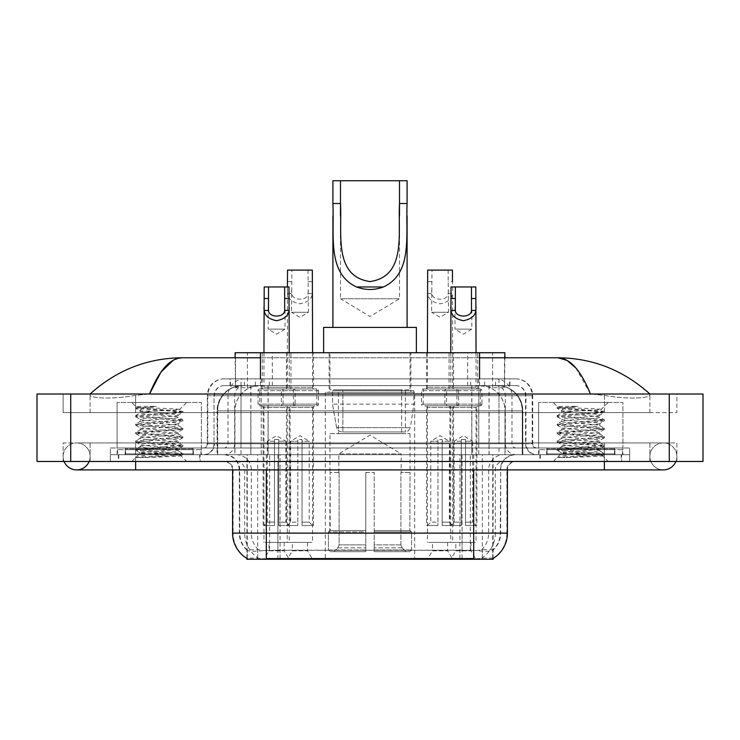 <?xml version="1.0" encoding="UTF-8"?>
<svg xmlns="http://www.w3.org/2000/svg" width="740" height="740" viewBox="0 0 740 740"><rect width="100%" height="100%" fill="white"/><g stroke="black" fill="none" stroke-linecap="round" stroke-linejoin="round"><path stroke-width="0.56" stroke-dasharray="3.7 2.78" d="M414.678 392.339L325.322 392.339L414.678 392.339L414.678 559.264L325.322 559.264L414.678 559.264M325.322 392.339L325.322 559.264M432.465 542.402L447.644 542.402L432.465 542.402L432.465 550.828L447.644 550.828L452.704 559.264L427.415 559.264L452.704 559.264M447.644 542.402L447.644 550.828L432.465 550.828L427.415 559.264M292.356 542.402L307.535 542.402L292.356 542.402L292.356 550.828L307.535 550.828L312.585 559.264L287.296 559.264L312.585 559.264M307.535 542.402L307.535 550.828L292.356 550.828L287.296 559.264M455.822 542.402L470.992 542.402L455.822 542.402L455.822 550.828L470.992 550.828L476.051 559.264L450.762 559.264L476.051 559.264M470.992 542.402L470.992 550.828L455.822 550.828L450.762 559.264M269.009 542.402L284.179 542.402L269.009 542.402L269.009 550.828L284.179 550.828L289.238 559.264L263.949 559.264L289.238 559.264M284.179 542.402L284.179 550.828L269.009 550.828L263.949 559.264M453.546 352.721L426.564 352.721L453.546 352.721L453.546 388.972L426.564 388.972L453.546 388.972M426.564 352.721L426.564 388.972M313.436 352.721L286.454 352.721L313.436 352.721L313.436 388.972L286.454 388.972L313.436 388.972M286.454 352.721L286.454 388.972M477.753 352.721L449.06 352.721L477.753 352.721L477.753 388.972L449.06 388.972L477.744 388.972A1.684 1.684 0 0 1 476.051 387.279L450.762 387.279A1.684 1.684 0 0 1 449.078 388.972M449.06 352.721L449.06 388.972M290.94 352.721L262.247 352.721L290.94 352.721L290.94 388.972L262.247 388.972L290.94 388.972M262.247 352.721L262.247 388.972L290.922 388.972L262.256 388.972A1.684 1.684 0 0 0 263.949 387.279L289.238 387.279A1.684 1.684 0 0 0 290.922 388.972M456.913 388.972L456.913 405.825L423.197 405.825A1.684 1.684 0 0 1 421.513 404.142L458.606 404.142L421.513 404.142L421.513 390.655A1.684 1.684 0 0 1 423.197 388.972L423.197 405.825L456.913 405.825A1.684 1.684 0 0 0 458.606 404.142L458.606 390.655A1.684 1.684 0 0 0 456.913 388.972L423.197 388.972L456.913 388.972M316.803 388.972L316.803 405.825L283.087 405.825A1.684 1.684 0 0 1 281.394 404.142L318.487 404.142L281.394 404.142L281.394 390.655A1.684 1.684 0 0 1 283.087 388.972L283.087 405.825L316.803 405.825A1.684 1.684 0 0 0 318.487 404.142L318.487 390.655A1.684 1.684 0 0 0 316.803 388.972L283.087 388.972L316.803 388.972M480.269 388.972L480.269 405.825L446.544 405.825L480.269 405.825A1.684 1.684 0 0 0 481.953 404.142L444.86 404.142L481.953 404.142L481.953 390.655A1.684 1.684 0 0 0 480.269 388.972L446.544 388.972L446.544 405.825L480.269 405.825L446.544 405.825A1.684 1.684 0 0 1 444.86 404.142L444.86 390.655A1.684 1.684 0 0 1 446.544 388.972L480.269 388.972M293.456 388.972L293.456 405.825L259.731 405.825L293.456 405.825A1.684 1.684 0 0 0 295.14 404.142L258.047 404.142L295.14 404.142L295.14 390.655A1.684 1.684 0 0 0 293.456 388.972L259.731 388.972L259.731 405.825L293.456 405.825L259.731 405.825A1.684 1.684 0 0 1 258.047 404.142L258.047 390.655A1.684 1.684 0 0 1 259.731 388.972L293.456 388.972M452.704 405.825L427.415 405.825L452.704 405.825L452.704 542.402L427.415 542.402L452.704 542.402M427.415 405.825L427.415 542.402M312.585 405.825L287.296 405.825L312.585 405.825L312.585 542.402L287.296 542.402L312.585 542.402M287.296 405.825L287.296 542.402M476.051 405.825L450.762 405.825L476.051 405.825L476.051 542.402L450.762 542.402L476.051 542.402M450.762 405.825L450.762 542.402M289.238 405.825L263.949 405.825L289.238 405.825L289.238 542.402L263.949 542.402L289.238 542.402M263.949 405.825L263.949 542.402M496.873 385.596L488.659 385.596L501.257 385.901C504.43 386.854 505.503 387.455 504.486 387.704L492.599 387.704L485.819 386.252L471.861 385.632L268.139 385.632L254.181 386.252L247.4 387.704L235.514 387.704L235.126 357.772M504.874 352.721L235.126 352.721M499.815 385.697A25.29 25.29 0 0 1 522.829 410.885L522.829 454.721L217.172 454.721L522.829 454.721M235.126 387.547L240.186 385.697L251.341 385.596L243.127 385.596M240.186 385.697A25.29 25.29 0 0 0 217.172 410.885L217.69 410.885L217.69 454.721M493.08 559.264L246.919 559.264M246.919 558.432L246.919 454.721L493.08 454.721L246.919 454.721M410.885 352.721L329.115 352.721L410.885 352.721L410.885 392.339L329.115 392.339L410.885 392.339M329.115 352.721L329.115 392.339M504.874 357.772L504.486 387.704L504.486 352.721M251.341 385.596L488.659 385.596M649.887 456.414A13.487 13.487 0 0 1 663.373 442.927A13.487 13.487 0 0 1 675.879 461.473A13.487 13.487 0 0 0 676.869 456.414A13.487 13.487 0 0 1 675.879 461.473A13.487 13.487 0 0 0 663.373 442.927A13.487 13.487 0 0 0 649.887 456.414A13.487 13.487 0 0 0 663.373 469.9A13.487 13.487 0 0 1 649.887 456.414A13.487 13.487 0 0 0 663.373 469.9A13.487 13.487 0 0 1 649.887 456.414M90.114 456.414A13.487 13.487 0 0 0 76.627 442.927A13.487 13.487 0 0 0 64.121 461.473A13.487 13.487 0 0 1 63.131 456.414A13.487 13.487 0 0 0 64.121 461.473A13.487 13.487 0 0 1 76.627 442.927A13.487 13.487 0 0 1 90.114 456.414A13.487 13.487 0 0 1 76.627 469.9A13.487 13.487 0 0 0 90.114 456.414A13.487 13.487 0 0 1 89.124 461.473A13.487 13.487 0 0 0 90.114 456.414M538.609 454.721L538.609 402.458L538.609 447.978L622.913 447.978L622.913 402.458L538.609 402.458L622.913 402.458L538.609 402.458L622.913 402.458L622.913 454.721L538.609 454.721L622.913 454.721M117.087 454.721L117.087 402.458L117.087 447.978L201.391 447.978L201.391 402.458L117.087 402.458L201.391 402.458L117.087 402.458L201.391 402.458L201.391 454.721L117.087 454.721L201.391 454.721M242.378 385.596L497.447 385.596L242.378 385.596A25.29 25.29 0 0 0 217.088 410.885L250.814 410.885L250.814 454.721L217.088 454.721L522.745 454.721L250.814 454.721M497.447 385.596A25.29 25.29 0 0 1 522.745 410.885L522.745 454.721M479.585 357.772L260.415 357.772M649.887 394.022C623.478 370.185 592.814 358.095 557.886 357.772L182.114 357.772C147.315 358.049 116.642 370.13 90.114 394.022L90.114 394.79C89.383 398.12 111.389 399.739 135.633 395.373L149.536 394.022L590.465 394.022L604.367 395.373C628.501 399.72 650.617 398.139 649.887 394.79L649.887 394.022L649.887 394.79C650.617 398.12 628.612 399.739 604.367 395.373L590.465 394.022L149.536 394.022L135.633 395.373C111.5 399.72 89.383 398.139 90.114 394.79L90.114 394.022M604.367 461.473L604.367 442.927L604.367 461.473L604.367 442.927L135.633 442.927L604.367 442.927L604.367 461.473L135.633 461.473L629.657 461.473L90.114 461.473L676.869 461.473L63.131 461.473L629.657 461.473L604.367 461.473L604.367 454.721L629.657 454.721L629.657 461.473L629.657 454.721L135.633 454.721L629.657 454.721L629.657 461.473L629.657 454.721L110.343 454.721L110.343 461.473L110.343 454.721L604.367 454.721L110.343 454.721L110.343 461.473L110.343 454.721L629.657 454.721L604.367 454.721L604.367 461.473L604.367 442.927L676.869 442.927L676.869 461.473L676.869 442.927L63.131 442.927L63.131 461.473L63.131 442.927L604.367 442.927L604.367 469.9L604.367 456.414L604.367 469.9L135.633 469.9L135.633 442.927L90.114 442.927L135.633 442.927L135.633 461.473M703 394.022L703 461.473L37 461.473L37 394.022L703 394.022M135.633 394.022L604.367 394.022L135.633 394.022L135.633 412.578L676.869 412.578L676.869 394.022L604.367 394.022L676.869 394.022L676.869 412.578L63.131 412.578L63.131 394.022L63.131 412.578L604.367 412.578L90.114 412.578L135.633 412.578L135.633 394.022M649.887 442.927L649.887 461.473L649.887 442.927M90.114 442.927L90.114 461.473L90.114 442.927M649.887 412.578L604.367 412.578L649.887 412.578L649.887 394.79L649.887 412.578M90.114 412.578L90.114 394.79L90.114 412.578M575.877 368.03L590.465 394.022M173.363 360.149L182.114 357.772M200.124 454.721L118.354 454.721L200.124 454.721L200.124 461.473L118.354 461.473L200.124 461.473M118.354 454.721L118.354 461.473M621.646 454.721L539.876 454.721L621.646 454.721L621.646 461.473L539.876 461.473L621.646 461.473M539.876 454.721L539.876 461.473M200.975 449.67L117.512 449.67L200.975 449.67L200.975 454.721L117.512 454.721L200.975 454.721M117.512 449.67L117.512 454.721M622.488 449.67L539.025 449.67L622.488 449.67L622.488 454.721L539.025 454.721L622.488 454.721M539.025 449.67L539.025 454.721M473.693 558.58C484.256 559.431 490.629 559.431 492.831 558.58L492.738 558.043L481.629 558.163C478.308 558.894 471.796 559.005 462.102 558.496L277.898 558.496C268.232 559.005 261.719 558.894 258.371 558.163L247.262 558.043L247.169 558.58C249.352 559.431 255.735 559.431 266.308 558.58M462.102 558.496L462.102 533.124L233.1 533.124A29.508 29.054 -90 0 0 246.919 558.247L247.169 550.32C249.352 551.559 255.735 551.559 266.308 550.32L473.693 550.32C484.256 551.559 490.629 551.559 492.831 550.32A22.764 22.764 0 0 0 500.675 533.124L277.898 533.124L277.898 558.496M492.831 558.58L493.08 549.82A22.764 22.413 90 0 0 500.259 533.124L500.675 469.9A15.179 15.179 0 0 1 515.845 454.721L224.155 454.721L515.845 454.721M247.169 550.32A22.764 22.764 0 0 1 239.325 533.124L239.325 469.9L507.418 469.9A8.427 8.427 0 0 1 515.845 461.473L224.155 461.473L515.845 461.473M546.62 454.721L614.903 454.721L546.62 454.721L546.62 449.67L614.903 449.67L546.62 449.67M614.903 454.721L614.903 449.67M125.097 454.721L193.381 454.721L125.097 454.721L125.097 449.67L193.381 449.67L125.097 449.67M193.381 454.721L193.381 449.67M493.08 549.82L481.629 549.681C478.308 550.773 471.796 550.939 462.102 550.19L277.898 550.19C268.222 550.939 261.71 550.773 258.371 549.681L246.919 549.829A22.764 22.413 -90 0 1 239.742 533.124L266.308 533.124L266.308 469.9L239.325 469.9C238.428 460.687 233.368 455.627 224.155 454.721M230.057 378.852L509.943 378.852L230.057 378.852L230.057 385.596L509.943 385.596L230.057 385.596M515.845 385.596L224.155 385.596L515.845 385.596A10.12 10.12 0 0 1 525.964 395.715L525.964 443.769L207.293 443.769A4.218 4.218 0 0 1 203.075 447.978L536.926 447.978L203.075 447.978M224.155 378.852L515.845 378.852L224.155 378.852A16.863 16.863 0 0 0 207.293 395.715L525.964 395.715L214.036 395.715L214.036 443.769A10.961 10.961 0 0 1 203.075 454.721L536.926 454.721L203.075 454.721M515.845 378.852A16.863 16.863 0 0 1 532.707 395.715L532.707 443.769L478.771 443.769L478.771 447.978M614.477 447.978L547.036 447.978L614.477 447.978L614.477 454.721L547.036 454.721L614.477 454.721M547.036 447.978L547.036 454.721M192.964 447.978L125.522 447.978L192.964 447.978L192.964 454.721L125.522 454.721L192.964 454.721M125.522 447.978L125.522 454.721M110.343 447.978L135.633 447.978L110.343 447.978L110.343 454.721L110.343 447.978M604.367 447.978L135.633 447.978L629.657 447.978L604.367 447.978L604.367 454.721L604.367 447.978M629.657 447.978L629.657 454.721L629.657 447.978M118.779 454.721L199.708 454.721L118.779 454.721L118.779 461.473L199.708 461.473L118.779 461.473M199.708 454.721L199.708 461.473M193.806 454.721L124.672 454.721L193.806 454.721A0.842 0.842 0 0 1 192.964 453.879L125.522 453.879L192.964 453.879L192.964 448.829A0.842 0.842 0 0 1 193.806 447.978L124.672 447.978L193.806 447.978M124.672 454.721A0.842 0.842 0 0 0 125.522 453.879L125.522 448.829A0.842 0.842 0 0 0 124.672 447.978M201.391 447.978L117.087 447.978M144.753 457.607L182.762 454.739L180.939 455.794L186.73 461.473L131.757 461.473L140.184 453.037C138.408 453.99 181.827 454.878 180.967 455.711C182.447 456.367 158.776 457.015 144.753 457.607L135.855 457.607C139.777 456.21 147.575 454.693 159.239 453.037L140.184 453.037C139.018 451.641 179.469 450.225 178.294 448.829C179.469 447.423 139.018 446.007 140.184 444.611C139.018 443.204 179.469 441.799 178.294 440.393C179.469 438.986 139.018 437.581 140.184 436.175C139.018 434.778 179.469 433.363 178.294 431.966C179.469 430.56 139.018 429.154 140.184 427.748C139.018 426.342 179.469 424.936 178.294 423.53C179.469 422.133 139.018 420.718 140.184 419.321C139.018 417.915 179.469 416.509 178.294 415.103L178.294 417.212C179.469 415.806 139.018 414.4 140.184 412.994C141.312 412.291 147.667 411.588 159.239 410.885L179.635 409.553C181.485 408.6 135.263 407.712 136.179 406.88L131.757 402.458L186.73 402.458L131.757 402.458M135.855 457.607L182.863 453.565L135.624 449.346L182.863 445.138L135.624 440.92L182.863 436.702L135.624 432.493L182.863 428.275L135.624 424.057L182.762 419.728L135.624 415.63L182.863 411.412L179.598 409.461L186.73 402.458M182.762 454.739L135.624 450.401L182.863 446.192L135.725 442.095L182.863 437.756L135.624 433.548L182.863 429.329L135.624 425.111L182.762 421.014L178.294 423.53L178.294 425.639C179.469 424.242 139.018 422.827 140.184 421.421C139.018 420.024 179.469 418.609 178.294 417.212L182.762 419.728M182.762 421.014L135.624 416.685L182.762 412.587L178.294 415.103C179.469 413.697 139.018 412.291 140.184 410.885L140.184 412.994L135.725 415.51M182.762 412.587L171.051 411.061L135.725 408.369L140.313 411.033L159.239 410.885M182.762 429.45L178.294 431.966L178.294 434.075C179.469 432.669 139.018 431.263 140.184 429.857C139.018 428.451 179.469 427.045 178.294 425.639L182.762 428.155M135.725 416.796L140.313 419.46L140.184 421.421L135.725 423.946M182.762 437.877L178.294 440.393L178.294 442.502C179.469 441.096 139.018 439.69 140.184 438.284C139.018 436.887 179.469 435.471 178.294 434.075L182.762 436.591M135.725 425.232L140.313 427.896L140.184 429.857L135.725 432.373M182.762 446.303L178.294 448.829L178.294 450.928C179.469 449.532 139.018 448.116 140.184 446.72C139.018 445.314 179.469 443.908 178.294 442.502L182.762 445.018M135.725 433.659L140.313 436.322L140.184 438.284L135.725 440.8M159.239 453.037C170.811 452.334 177.165 451.631 178.294 450.928L182.762 453.454M135.725 442.095L140.313 444.759L140.184 446.72L135.725 449.236M131.757 461.473L186.73 461.473M140.184 453.037L135.725 450.521M140.387 406.325L135.725 407.083L140.387 406.325L156.233 406.325C144.846 407.675 139.49 409.192 140.184 410.885M182.762 411.301L147.427 408.6L135.725 407.083M135.725 408.369L156.233 406.325M540.293 454.721L621.221 454.721L540.293 454.721L540.293 461.473L621.221 461.473L540.293 461.473M621.221 454.721L621.221 461.473M615.329 454.721L546.194 454.721L615.329 454.721A0.842 0.842 0 0 1 614.477 453.879L547.036 453.879L614.477 453.879L614.477 448.829A0.842 0.842 0 0 1 615.329 447.978L546.194 447.978L615.329 447.978M546.194 454.721A0.842 0.842 0 0 0 547.036 453.879L547.036 448.829A0.842 0.842 0 0 0 546.194 447.978M622.913 447.978L538.609 447.978M566.276 457.607L604.275 454.739L602.452 455.794L608.243 461.473L553.27 461.473L561.706 453.037C559.93 453.99 603.35 454.878 602.49 455.711C603.96 456.367 580.29 457.015 566.276 457.607L557.377 457.607C561.299 456.21 569.097 454.693 580.761 453.037L561.706 453.037C560.532 451.641 600.982 450.225 599.816 448.829C600.982 447.423 560.532 446.007 561.706 444.611C560.532 443.204 600.982 441.799 599.816 440.393C600.982 438.986 560.532 437.581 561.706 436.175C560.532 434.778 600.982 433.363 599.816 431.966C600.982 430.56 560.532 429.154 561.706 427.748C560.532 426.342 600.982 424.936 599.816 423.53C600.982 422.133 560.532 420.718 561.706 419.321C560.532 417.915 600.982 416.509 599.816 415.103L599.816 417.212C600.982 415.806 560.532 414.4 561.706 412.994C562.835 412.291 569.19 411.588 580.761 410.885L601.158 409.553C602.998 408.6 556.785 407.712 557.692 406.88L553.27 402.458L608.243 402.458L553.27 402.458M557.377 457.607L604.377 453.565L557.137 449.346L604.377 445.138L557.137 440.92L604.377 436.702L557.137 432.493L604.377 428.275L557.137 424.057L604.275 419.728L557.137 415.63L604.377 411.412L601.12 409.461L608.243 402.458M604.275 454.739L557.137 450.401L604.377 446.192L557.239 442.095L604.377 437.756L557.137 433.548L604.377 429.329L557.137 425.111L604.275 421.014L599.816 423.53L599.816 425.639C600.982 424.242 560.532 422.827 561.706 421.421C560.532 420.024 600.982 418.609 599.816 417.212L604.275 419.728M604.275 421.014L557.137 416.685L604.275 412.587L599.816 415.103C600.982 413.697 560.532 412.291 561.706 410.885L561.706 412.994L557.239 415.51M604.275 412.587L592.574 411.061L557.239 408.369L561.836 411.033L580.761 410.885M604.275 429.45L599.816 431.966L599.816 434.075C600.982 432.669 560.532 431.263 561.706 429.857C560.532 428.451 600.982 427.045 599.816 425.639L604.275 428.155M557.239 416.796L561.836 419.46L561.706 421.421L557.239 423.946M604.275 437.877L599.816 440.393L599.816 442.502C600.982 441.096 560.532 439.69 561.706 438.284C560.532 436.887 600.982 435.471 599.816 434.075L604.275 436.591M557.239 425.232L561.836 427.896L561.706 429.857L557.239 432.373M604.275 446.303L599.816 448.829L599.816 450.928C600.982 449.532 560.532 448.116 561.706 446.72C560.532 445.314 600.982 443.908 599.816 442.502L604.275 445.018M557.239 433.659L561.836 436.322L561.706 438.284L557.239 440.8M580.761 453.037C592.333 452.334 598.688 451.631 599.816 450.928L604.275 453.454M557.239 442.095L561.836 444.759L561.706 446.72L557.239 449.236M553.27 461.473L608.243 461.473M561.706 453.037L557.239 450.521M561.91 406.325L557.239 407.083L561.91 406.325L577.746 406.325C566.359 407.675 561.013 409.192 561.706 410.885M604.275 411.301L568.949 408.6L557.239 407.083M557.239 408.369L577.746 406.325M268.157 307.405L268.157 329.115L285.02 329.115L276.594 334.175L268.157 329.115L285.02 329.115L285.02 307.405M291.764 405.825L261.414 405.825L291.764 405.825A1.684 1.684 0 0 0 290.08 407.518L290.08 525.539L278.703 525.539L290.08 525.539M261.414 405.825A1.684 1.684 0 0 1 263.107 407.518L263.107 525.539L274.485 525.539L274.485 439.551L274.485 441.234L267.316 441.234L267.316 522.172L263.949 525.539L274.485 525.539L274.485 441.234L274.485 522.172L267.316 522.172L274.485 522.172L274.485 525.539L263.107 525.539M289.238 352.721L289.238 387.279L263.949 387.279L263.949 352.721M288.979 286.963L264.199 286.963M289.238 525.539L278.703 525.539L289.238 525.539L285.862 522.172L278.703 522.172L285.862 522.172L285.862 441.234L278.703 441.234L278.703 522.172L278.703 439.551L274.485 439.551L274.485 441.234L267.316 441.234L276.594 435.666L285.862 441.234L278.703 441.234L278.703 439.551L274.485 439.551L278.703 439.551L278.703 525.539L278.703 439.551L274.485 439.551L274.485 525.539L263.949 525.539M278.703 522.172L278.703 525.539L278.703 522.172M454.98 307.405L454.98 329.115L471.843 329.115L463.407 334.175L454.98 329.115L471.843 329.115L471.843 307.405M478.586 405.825L448.237 405.825L478.586 405.825A1.684 1.684 0 0 0 476.893 407.518L476.893 525.539L465.516 525.539L476.893 525.539M448.237 405.825A1.684 1.684 0 0 1 449.92 407.518L449.92 525.539L461.298 525.539L461.298 439.551L461.298 441.234L454.138 441.234L454.138 522.172L450.762 525.539L461.298 525.539L461.298 441.234L461.298 522.172L454.138 522.172L461.298 522.172L461.298 525.539L449.92 525.539M476.051 352.721L476.051 387.279L450.762 387.279L450.762 352.721M475.802 286.963L451.021 286.963M476.051 525.539L465.516 525.539L476.051 525.539L472.684 522.172L465.516 522.172L472.684 522.172L472.684 441.234L465.516 441.234L465.516 522.172L465.516 439.551L461.298 439.551L461.298 441.234L454.138 441.234L463.407 435.666L472.684 441.234L465.516 441.234L465.516 439.551L461.298 439.551L465.516 439.551L465.516 525.539L465.516 439.551L461.298 439.551L461.298 525.539L450.762 525.539M465.516 522.172L465.516 525.539L465.516 522.172M307.988 270.1L308.377 312.252L291.514 312.252L299.94 317.321L308.377 312.252L291.514 312.252L291.902 270.1L312.336 270.1M308.377 290.543L308.025 293.586C307.729 301.069 292.161 301.069 291.865 293.586L291.514 290.543M284.771 405.825L315.12 405.825L284.771 405.825A1.684 1.684 0 0 1 286.454 407.518L286.454 525.539L297.832 525.539L286.454 525.539M315.12 405.825A1.684 1.684 0 0 0 313.436 407.518L313.436 525.539L302.05 525.539L302.05 441.234L309.218 441.234L309.218 522.172L312.585 525.539L302.05 525.539L302.05 439.551L302.05 441.234L302.05 439.551L297.832 439.551L297.832 525.539L287.296 525.539L297.832 525.539L297.832 439.551L302.05 439.551L302.05 525.539L313.436 525.539M287.407 286.963L287.296 387.279A1.684 1.684 0 0 1 285.612 388.972L314.278 388.972L285.612 388.972M312.585 352.721L312.585 387.279A1.684 1.684 0 0 0 314.278 388.972M309.218 522.172L302.05 522.172L309.218 522.172M287.296 525.539L290.672 522.172L297.832 522.172L297.832 525.539L297.832 439.551L302.05 439.551L297.832 439.551L297.832 522.172L290.672 522.172L290.672 441.234L297.832 441.234L290.672 441.234L299.94 435.666L309.218 441.234L302.05 441.234L302.05 525.539L312.585 525.539M287.296 290.543L287.527 293.586C288.137 298.942 292.282 302.355 299.94 303.825C307.609 302.355 311.743 298.942 312.354 293.586L312.585 290.543M287.555 270.1L291.902 270.1M448.098 270.1L448.486 312.252L431.624 312.252L440.06 317.321L448.486 312.252L431.624 312.252L432.012 270.1L452.445 270.1M448.486 290.543L448.135 293.586C447.839 301.069 432.271 301.069 431.975 293.586L431.624 290.543M424.88 405.825L455.23 405.825L424.88 405.825A1.684 1.684 0 0 1 426.564 407.518L426.564 525.539L437.95 525.539L426.564 525.539M455.23 405.825A1.684 1.684 0 0 0 453.546 407.518L453.546 525.539L442.168 525.539L442.168 441.234L449.328 441.234L449.328 522.172L452.704 525.539L442.168 525.539L442.168 439.551L442.168 441.234L442.168 439.551L437.95 439.551L437.95 525.539L427.415 525.539L437.95 525.539L437.95 439.551L442.168 439.551L442.168 525.539L453.546 525.539M427.415 352.721L427.415 387.279A1.684 1.684 0 0 1 425.722 388.972L454.388 388.972L425.722 388.972M427.415 290.543L427.646 293.586C428.257 298.942 432.391 302.355 440.06 303.825C447.719 302.355 451.863 298.942 452.473 293.586L452.704 387.279A1.684 1.684 0 0 0 454.388 388.972M452.704 290.543L452.445 281.663L448.098 281.663M449.328 522.172L442.168 522.172L449.328 522.172M427.415 525.539L430.782 522.172L437.95 522.172L437.95 525.539L437.95 439.551L442.168 439.551L437.95 439.551L437.95 522.172L430.782 522.172L430.782 441.234L437.95 441.234L430.782 441.234L440.06 435.666L449.328 441.234L442.168 441.234L442.168 525.539L452.704 525.539M427.664 270.1L432.012 270.1M340.493 215.701L340.493 298.766L399.507 298.766L340.493 298.766L370 316.489L399.507 298.766L399.507 215.673M332.907 203.509L332.907 215.951M332.907 327.422L407.093 327.422L332.907 327.422M407.093 203.509L407.093 215.84M338.809 472.425L338.809 453.879L401.191 453.879L370 435.139L338.809 453.879L401.191 453.879L401.191 472.425M400.904 544.871L400.904 472.425L400.904 544.871L402.153 547.85L406.001 551.679L374.218 551.679L409.904 551.679L374.218 551.679L374.218 549.987L411.597 549.987L374.218 549.987L374.218 531.949L411.597 531.949L374.218 531.949L374.218 530.599L410.247 530.599L374.218 530.599L374.218 551.679L409.904 551.679L411.597 549.987L411.597 531.949L409.821 530.599L410.043 472.425L409.821 530.599L411.597 531.949L411.597 549.987L409.904 551.679L406.001 551.679L402.153 547.85L400.904 544.871L374.218 544.871L374.218 551.679L374.218 472.425L374.218 544.871L400.904 544.871M365.782 472.425L374.218 472.425L365.782 472.425L365.782 530.599L330.179 530.599L365.782 530.599L365.782 472.425L365.782 544.871L365.782 472.425L374.218 472.425L374.218 530.599L374.218 472.425L365.782 472.425M339.096 472.425L339.096 544.871L337.847 547.85L333.999 551.679L365.782 551.679L365.782 544.871L365.782 551.679L330.096 551.679L365.782 551.679L365.782 549.987L365.782 551.679L330.096 551.679L328.403 549.987L365.782 549.987L328.403 549.987L328.403 531.949L365.782 531.949L365.782 549.987L365.782 531.949L328.403 531.949L329.753 530.599L365.782 530.599L365.782 531.949L365.782 530.599L329.753 530.599L330.179 472.425L330.179 530.599L328.403 531.949L328.403 549.987L330.096 551.679L333.999 551.679L337.847 547.85L339.096 544.871L339.096 472.425L329.957 472.425L339.096 472.425M329.957 433.649L410.043 433.649L329.957 433.649L329.957 472.425M410.043 433.649L410.043 472.425M338.384 389.814L401.617 389.814L338.384 389.814L338.384 433.649L401.617 433.649L338.384 433.649M401.617 389.814L401.617 433.649M329.957 352.721L410.043 352.721L329.957 352.721L329.957 389.814L410.043 389.814L329.957 389.814M410.043 352.721L410.043 389.814M416.37 352.721L323.63 352.721L416.37 352.721M323.63 327.422L416.37 327.422M409.821 472.425L400.904 472.425L409.821 472.425M332.907 180.736L407.093 180.736M413.836 390.655L332.538 390.655L413.836 390.655L413.836 404.142L332.538 404.142L332.538 390.655L332.538 404.142L336.598 427.637C337.597 430.532 339.688 431.975 342.87 431.966L342.87 431.966C339.706 431.975 337.607 430.532 336.598 427.637L332.538 404.142L413.836 404.142L410.423 427.637L336.598 427.637L410.423 427.637C408.24 431.281 406.575 432.724 405.418 431.966L342.879 431.966L405.409 431.966L405.409 390.655L342.879 390.655L342.879 431.966L342.879 390.655L405.409 390.655M342.87 431.966L405.418 431.966L342.87 431.966M235.514 387.704L235.514 352.721M238.743 385.901A25.29 24.91 -90 0 0 217.69 410.885L522.829 410.885L489.103 410.885L489.103 454.721M522.311 454.721L522.311 410.885A25.29 24.91 90 0 0 501.257 385.901M250.897 385.596L250.897 410.885L217.172 410.885L217.172 454.721M247.262 559.264L247.262 454.721M471.861 385.632L471.861 454.721M485.819 386.252A25.29 24.91 90 0 1 505.069 410.885L505.069 454.721M268.139 385.632L268.139 454.721M254.181 386.252A25.29 24.91 -90 0 0 234.931 410.885L234.931 454.721M489.103 385.596L489.103 410.885L250.897 410.885L250.897 454.721M280.081 559.264L280.081 454.721M257.668 559.264L257.668 454.721M459.919 559.264L459.919 454.721M482.332 559.264L482.332 454.721M492.738 559.264L492.738 454.721M470.325 550.098L470.325 454.721M269.675 550.098L269.675 454.721M260.415 385.651L260.415 378.852M247.4 387.704L247.4 352.721M272.311 385.651L272.311 352.721M467.689 385.651L467.689 352.721M492.599 387.704L492.599 352.721M479.585 385.651L479.585 378.852M242.507 385.596A25.29 24.91 -90 0 0 217.597 410.885L217.088 410.885L217.088 454.721M489.02 385.596L489.02 410.885L522.745 410.885L522.227 410.885L522.227 454.721M250.814 385.596L250.814 410.885L489.02 410.885L489.02 454.721M669.274 394.022L669.274 461.473M70.725 394.022L70.725 461.473M604.367 412.578L604.367 394.022L604.367 412.578M135.633 412.578L135.633 395.373L135.633 412.578M497.326 385.596A25.29 24.91 -90 0 1 522.227 410.885L504.985 410.885L504.985 454.721M480.075 385.596A25.29 24.91 90 0 1 504.985 410.885L471.778 410.885L471.778 454.721M471.778 385.596L471.778 410.885L268.056 410.885L268.056 454.721M268.056 385.596L268.056 410.885L234.848 410.885L234.848 454.721M259.749 385.596A25.29 24.91 90 0 0 234.848 410.885L217.597 410.885L217.597 454.721M481.629 558.163A29.508 29.054 90 0 0 495.31 533.124L462.102 533.124L462.102 469.9L500.259 469.9A15.179 14.948 -90 0 1 515.207 454.721M473.693 461.473L473.693 469.9L232.582 469.9L277.898 469.9L277.898 461.473M507.418 469.9L266.308 469.9L266.308 461.473M224.794 461.473A8.427 8.307 90 0 1 233.1 469.9L233.1 533.124L232.582 533.124M473.693 550.32L473.693 533.124L266.308 533.124L266.308 550.32M236.393 461.473A8.427 8.307 90 0 1 244.69 469.9L244.69 533.124A29.508 29.054 -90 0 0 258.371 558.163M493.08 558.247A29.508 29.054 90 0 0 506.9 533.124L495.31 533.124L495.31 469.9A8.427 8.307 -90 0 1 503.607 461.473M507.418 533.124L506.9 533.124L506.9 469.9A8.427 8.307 -90 0 1 515.207 461.473M258.371 549.681A22.764 22.413 -90 0 1 251.332 533.124L277.898 533.124L277.898 550.19M462.102 550.19L462.102 461.473M481.629 549.681A22.764 22.413 90 0 0 488.668 533.124L488.668 469.9A15.179 14.948 -90 0 1 503.607 454.721M236.393 454.721A15.179 14.948 90 0 1 251.332 469.9L251.332 533.124L239.742 533.124L239.742 469.9A15.179 14.948 90 0 0 224.794 454.721M473.693 533.124L500.675 533.124L500.675 469.9L473.693 469.9L473.693 533.124M277.898 454.721L277.898 533.124L277.898 469.9L462.102 469.9L462.102 454.721M266.308 454.721L266.308 469.9M473.693 454.721L473.693 469.9M459.919 558.432L459.919 550.098M280.081 558.432L280.081 550.098M482.332 558.043L482.332 549.505M492.738 558.043L492.738 549.505M257.668 558.043L257.668 549.505M247.262 558.043L247.262 549.505M255.356 385.596L255.356 378.852M478.771 378.852L478.771 395.715L532.707 395.715L498.982 395.715L498.982 385.596M261.229 378.852L261.229 443.769L214.452 443.769A10.961 10.795 90 0 1 203.657 454.721M241.018 447.978L241.018 443.769L498.982 443.769L498.982 395.715L498.982 443.769L525.964 443.769C526.612 450.42 530.265 454.073 536.926 454.721M498.982 378.852L498.982 395.715L207.293 395.715L207.293 443.769L532.707 443.769C532.929 446.303 534.336 447.709 536.926 447.978M224.155 385.596C219.743 385.799 216.626 387.908 214.776 391.913L214.036 395.715L214.036 443.769L241.018 443.769L241.018 378.852M536.343 447.978A4.218 4.153 -90 0 1 532.19 443.769L532.19 395.715A16.863 16.604 90 0 0 515.586 378.852M135.633 447.978L135.633 454.721L135.633 447.978M244.625 378.852A16.863 16.604 -90 0 0 228.022 395.715L228.022 443.769A4.218 4.153 90 0 1 223.869 447.978M224.414 378.852A16.863 16.604 -90 0 0 207.811 395.715L207.811 443.769A4.218 4.153 90 0 1 203.657 447.978M495.375 378.852A16.863 16.604 90 0 1 511.978 395.715L511.978 443.769A4.218 4.153 -90 0 0 516.132 447.978M224.414 385.596A10.12 9.962 -90 0 0 214.452 395.715L478.771 395.715L478.771 443.769L261.229 443.769L261.229 447.978M498.982 447.978L498.982 454.721M261.229 385.596L261.229 454.721M244.625 385.596A10.12 9.962 -90 0 0 234.663 395.715L234.663 443.769A10.961 10.795 90 0 1 223.869 454.721M241.018 385.596L241.018 454.721M515.586 385.596A10.12 9.962 90 0 1 525.548 395.715L525.548 443.769A10.961 10.795 -90 0 0 536.343 454.721M495.375 385.596A10.12 9.962 90 0 1 505.337 395.715L505.337 443.769A10.961 10.795 -90 0 0 516.132 454.721M478.771 385.596L478.771 454.721M230.445 385.596L230.445 378.852M244.413 385.596L244.413 378.852M269.323 385.596L269.323 378.852M470.677 385.596L470.677 378.852M495.587 385.596L495.587 378.852M509.555 385.596L509.555 378.852M484.645 385.596L484.645 378.852M192.964 448.829L125.522 448.829L192.964 448.829M614.477 448.829L547.036 448.829L614.477 448.829M290.08 407.518L263.107 407.518L290.08 407.518M258.047 390.655L295.14 390.655L258.047 390.655M476.893 407.518L449.92 407.518L476.893 407.518M444.86 390.655L481.953 390.655L444.86 390.655M286.454 407.518L313.436 407.518L286.454 407.518M318.487 390.655L281.394 390.655L318.487 390.655M312.585 387.279L287.296 387.279L312.585 387.279M287.527 293.586L291.865 293.586M308.025 293.586L312.354 293.586M307.988 281.663L312.336 281.663M287.555 281.663L291.902 281.663M426.564 407.518L453.546 407.518L426.564 407.518M458.606 390.655L421.513 390.655L458.606 390.655M452.704 387.279L427.415 387.279L452.704 387.279M427.646 293.586L431.975 293.586M448.135 293.586L452.473 293.586M427.664 281.663L432.012 281.663M339.096 544.871L365.782 544.871L339.096 544.871M402.153 547.85L374.218 547.85L402.153 547.85M337.847 547.85L365.782 547.85L337.847 547.85M493.08 558.432L493.08 454.721M604.367 442.927L663.373 442.927L604.367 442.927M135.633 442.927L76.627 442.927L135.633 442.927M135.633 469.9L76.627 469.9M604.367 469.9L663.373 469.9M232.582 469.9C232.083 464.776 229.271 461.973 224.155 461.473M509.943 385.596L509.943 378.852M182.863 453.565L182.863 454.619M135.624 449.346L135.624 450.401M182.863 445.138L182.863 446.192M135.624 440.92L135.624 441.974M182.863 436.702L182.863 437.756M135.624 432.493L135.624 433.548M182.863 428.275L182.863 429.329M135.624 424.057L135.624 425.111M182.863 419.848L182.863 420.903M135.624 415.63L135.624 416.685M182.863 411.412L182.863 412.467M135.624 407.204L135.624 408.249M604.377 453.565L604.377 454.619M557.137 449.346L557.137 450.401M604.377 445.138L604.377 446.192M557.137 440.92L557.137 441.974M604.377 436.702L604.377 437.756M557.137 432.493L557.137 433.548M604.377 428.275L604.377 429.329M557.137 424.057L557.137 425.111M604.377 419.848L604.377 420.903M557.137 415.63L557.137 416.685M604.377 411.412L604.377 412.467M557.137 407.204L557.137 408.249"/><path stroke-width="1.11" d="M235.126 357.772L235.126 352.721L504.874 352.721L504.874 357.772M493.08 558.432L493.08 559.264L246.919 559.264L246.919 558.432M64.121 461.473A13.487 13.487 0 0 0 89.124 461.473A13.487 13.487 0 0 1 64.121 461.473A13.487 13.487 0 0 0 76.627 469.9A13.487 13.487 0 0 1 64.121 461.473M675.879 461.473A13.487 13.487 0 0 1 663.373 469.9A13.487 13.487 0 0 0 675.879 461.473A13.487 13.487 0 0 1 663.373 469.9A13.487 13.487 0 0 0 675.879 461.473M590.465 394.022C580.798 370.222 569.939 358.132 557.886 357.772L479.585 357.772M260.415 357.772L182.114 357.772C170.061 358.132 159.202 370.222 149.536 394.022L160.885 372.229L173.363 360.149M70.725 394.022L703 394.022L703 461.473L37 461.473L37 394.022L70.725 394.022L70.725 461.473M647.019 391.423L649.887 394.022C623.357 370.13 592.685 358.049 557.886 357.772L567.071 360.389L575.877 368.03M92.981 391.423L90.114 394.022C116.522 370.185 147.186 358.095 182.114 357.772M247.169 558.58A29.508 29.508 0 0 1 232.582 533.124L266.308 533.124L266.308 558.58L473.693 558.58L473.693 533.124L507.418 533.124L507.418 469.9M232.582 533.124L232.582 469.9M492.831 558.58A29.508 29.508 0 0 0 507.418 533.124M268.546 286.963L268.509 310.449C268.805 317.932 284.373 317.932 284.669 310.449L284.632 286.963L264.199 286.963L263.949 352.721M284.632 286.963L288.979 286.963L289.238 352.721M289.238 307.405L289.007 310.449C288.397 315.804 284.262 319.218 276.594 320.679C268.925 319.218 264.791 315.804 264.18 310.449L263.949 307.405M455.368 286.963L455.331 310.449C455.627 317.932 471.195 317.932 471.491 310.449L471.454 286.963L451.021 286.963L450.762 352.721M471.454 286.963L475.802 286.963L476.051 352.721M476.051 307.405L475.82 310.449C475.21 315.804 471.075 319.218 463.407 320.679C455.738 319.218 451.604 315.804 450.993 310.449L450.762 307.405M312.585 352.721L312.336 270.1L287.555 270.1L287.407 286.963M452.445 281.663L452.445 270.1L427.664 270.1L427.415 352.721M340.493 180.736L407.093 180.736L407.093 203.509C405.575 235.413 413.031 273.226 383.45 286.963C374.486 290.311 365.514 290.311 356.55 286.963C327.025 273.217 334.397 235.644 332.907 203.509L332.907 180.736L340.493 180.736L340.493 215.701M332.907 203.509L340.493 203.509C342.167 233.415 333.287 276.381 370.046 281.579C406.796 276.159 397.778 233.405 399.507 203.509L399.507 180.736M407.093 203.509L399.507 203.509L399.507 215.673M332.907 215.951L332.907 327.422M407.093 215.84L407.093 327.422M416.37 352.721L416.37 327.422L323.63 327.422L323.63 352.721M470.325 559.264L470.325 558.432M269.675 559.264L269.675 558.432M260.415 378.852L260.415 352.721M479.585 378.852L479.585 352.721M604.367 461.473L604.367 469.9L663.373 469.9M135.633 461.473L135.633 469.9L604.367 469.9M669.274 394.022L669.274 461.473M266.308 469.9L266.308 533.124L473.693 533.124L473.693 469.9M289.007 310.449L284.669 310.449M268.509 310.449L264.18 310.449M268.546 298.525L264.199 298.525M288.979 298.525L284.632 298.525M475.82 310.449L471.491 310.449M455.331 310.449L450.993 310.449M455.368 298.525L451.021 298.525M475.802 298.525L471.454 298.525M356.55 286.963L383.45 286.963M135.633 469.9L76.627 469.9"/></g></svg>

